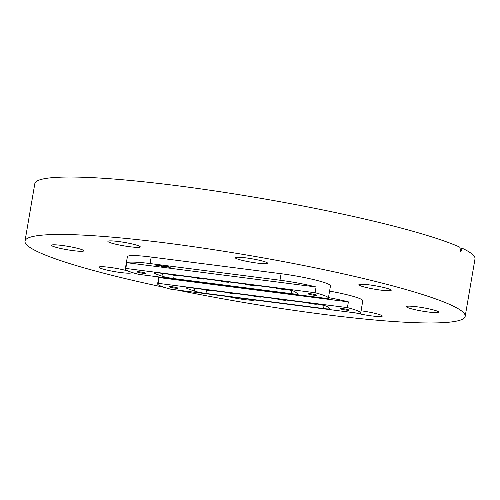 <?xml version="1.0" encoding="UTF-8"?>
<svg xmlns="http://www.w3.org/2000/svg" width="500" height="500" viewBox="0 0 500 500"><rect width="100%" height="100%" fill="white"/><g stroke="black" fill="none" stroke-linecap="round" stroke-linejoin="round"><path stroke-width="0.75" d="M61.981 245.444A16.406 1.737 9.7 0 1 83.812 250.812A16.406 1.737 9.7 0 1 73.294 250.656A16.406 1.737 9.7 0 1 51.463 245.287A16.406 1.737 9.7 0 1 61.981 245.444M130.062 271.781A16.406 1.737 9.7 0 1 130.3 271.887A16.406 1.737 9.7 0 1 131.319 272.712A16.406 1.737 9.7 0 1 117.875 272.144A16.406 1.737 9.7 0 1 99.987 268A16.406 1.737 9.7 0 1 98.969 267.181A16.406 1.737 9.7 0 1 110.794 267.512A16.406 1.737 9.7 0 1 128.825 271.319M361.075 310.8A16.406 1.737 9.7 0 1 382.275 316.087A16.406 1.737 9.7 0 1 371.756 315.925A16.406 1.737 9.7 0 1 355.887 312.962M416.887 306.788A16.406 1.737 9.7 0 1 438.719 312.156A16.406 1.737 9.7 0 1 428.2 312A16.406 1.737 9.7 0 1 406.369 306.625A16.406 1.737 9.7 0 1 416.887 306.788M359.881 285.55A16.406 1.737 9.7 0 1 358.862 284.731A16.406 1.737 9.7 0 1 372.306 285.3A16.406 1.737 9.7 0 1 390.194 289.444A16.406 1.737 9.7 0 1 391.213 290.262A16.406 1.737 9.7 0 1 377.769 289.694A16.406 1.737 9.7 0 1 359.881 285.55M236.256 258.512A16.406 1.737 9.7 0 1 235.238 257.694A16.406 1.737 9.7 0 1 248.681 258.263A16.406 1.737 9.7 0 1 266.569 262.406A16.406 1.737 9.7 0 1 267.587 263.225A16.406 1.737 9.7 0 1 254.137 262.656A16.406 1.737 9.7 0 1 236.256 258.512M118.425 241.513A16.406 1.737 9.7 0 1 140.256 246.887A16.406 1.737 9.7 0 1 129.738 246.725A16.406 1.737 9.7 0 1 107.906 241.356A16.406 1.737 9.7 0 1 118.425 241.513M164.669 287.45A223.281 23.637 9.7 0 1 25 241.1A223.281 23.637 9.7 0 1 168.144 243.256A223.281 23.637 9.7 0 1 465.181 316.344A223.281 23.637 9.7 0 1 322.038 314.188A223.281 23.637 9.7 0 1 176.869 289.988M25 241.1L34.819 183.656A223.281 23.637 9.7 0 1 177.963 185.812A223.281 23.637 9.7 0 1 459.769 247.119L460.65 251.619L462.463 248.363A223.281 23.637 9.7 0 1 475 258.9L465.181 316.344M459.663 248L462.463 248.363M126.781 262.694L125.794 268.438A37.119 3.931 -170.3 0 0 125.294 268.938L127.394 256.688A37.119 3.931 9.7 0 1 151.188 257.044L281.1 273.712A37.119 3.931 9.7 0 1 330.475 285.863L328.381 298.119A37.119 3.931 -170.3 0 0 315.094 292.725L316.075 286.981A37.119 3.931 -170.3 0 0 279.988 280.225L150.075 263.556A37.119 3.931 -170.3 0 0 126.781 262.694L316.075 286.981M329.581 291.106A37.119 3.931 9.7 0 1 362.788 300.756L360.694 313.012A37.119 3.931 -170.3 0 0 347.406 307.619L348.387 301.875A37.119 3.931 -170.3 0 0 328.469 297.613M254.706 299.981A16.406 1.737 9.7 0 1 228.562 296.625M172.106 286.744A4.419 0.469 -170.3 0 0 169.275 286.7A4.419 0.469 -170.3 0 0 175.15 288.15A4.419 0.469 -170.3 0 0 177.975 288.194A4.419 0.469 -170.3 0 0 172.106 286.744M343.156 308.694A4.419 0.469 -170.3 0 0 340.325 308.656A4.419 0.469 -170.3 0 0 346.2 310.1A4.419 0.469 -170.3 0 0 349.031 310.144A4.419 0.469 -170.3 0 0 343.156 308.694M160.75 277.175A37.119 3.931 -170.3 0 0 159.094 277.587L158.112 283.331A37.119 3.931 -170.3 0 0 157.613 283.831A37.119 3.931 -170.3 0 0 170.9 289.225L360.194 313.512A37.119 3.931 -170.3 0 0 360.694 313.012M187.931 287.65L187.75 288.712L194.294 291.031L194.756 288.3M187.75 288.712A9.769 1.031 9.7 0 1 186.419 287.938A9.769 1.031 9.7 0 1 192.681 288.031L314.45 303.656A9.769 1.031 9.7 0 1 327.281 306.619L329.625 308.4A9.769 1.031 9.7 0 1 329.781 308.637A9.769 1.031 9.7 0 1 323.525 308.538L324.05 305.462M206.513 290.219L205.956 293.456L323.525 308.538M205.956 293.456A9.769 1.031 9.7 0 1 194.294 291.031M158.112 283.331L347.406 307.619M193.994 281.444L195.056 281.575M159.094 277.587L348.387 301.875M307.406 302.756A5.081 0.537 -170.3 0 0 314.9 304.169A5.081 0.537 -170.3 0 0 316.7 304.119A5.081 0.537 -170.3 0 0 316.7 303.981M276.588 298.8A5.081 0.537 -170.3 0 0 283.988 300.206A5.081 0.537 -170.3 0 0 285.881 300.163A5.081 0.537 -170.3 0 0 285.837 299.988M252.05 295.65A5.081 0.537 -170.3 0 0 253.35 296.031A5.081 0.537 -170.3 0 0 258.319 296.938A5.081 0.537 -170.3 0 0 261.344 297.019A5.081 0.537 -170.3 0 0 261.294 296.837M227.475 292.5A5.081 0.537 -170.3 0 0 228.512 292.812A5.081 0.537 -170.3 0 0 233.588 293.769A5.081 0.537 -170.3 0 0 236.769 293.863A5.081 0.537 -170.3 0 0 236.719 293.688M202.9 289.344A5.081 0.537 -170.3 0 0 208.225 290.506A5.081 0.537 -170.3 0 0 212.194 290.706A5.081 0.537 -170.3 0 0 212.144 290.531M139.787 271.85A4.419 0.469 -170.3 0 0 136.956 271.806A4.419 0.469 -170.3 0 0 142.831 273.256A4.419 0.469 -170.3 0 0 145.662 273.3A4.419 0.469 -170.3 0 0 139.787 271.85M310.844 293.8A4.419 0.469 -170.3 0 0 308.012 293.762A4.419 0.469 -170.3 0 0 313.888 295.206A4.419 0.469 -170.3 0 0 316.719 295.25A4.419 0.469 -170.3 0 0 310.844 293.8M125.294 268.938A37.119 3.931 -170.3 0 0 138.588 274.331L327.881 298.619A37.119 3.931 -170.3 0 0 328.381 298.119M155.619 272.756L155.438 273.819L161.981 276.137L162.444 273.406M155.438 273.819A9.769 1.031 9.7 0 1 154.106 273.044A9.769 1.031 9.7 0 1 160.369 273.137L282.131 288.769A9.769 1.031 9.7 0 1 294.969 291.725L297.312 293.506A9.769 1.031 9.7 0 1 297.469 293.744A9.769 1.031 9.7 0 1 291.206 293.65L291.737 290.569M174.2 275.325L173.644 278.562L291.206 293.65M173.644 278.562A9.769 1.031 9.7 0 1 161.981 276.137M125.794 268.438L315.094 292.725M165.438 266.788L165.5 266.431L166.944 266.337L168.888 266.681L166.363 266.025L163.463 266.181L170.194 267.469L165.5 266.431L165.494 265.931M163.825 265.869L163.506 265.912M157.906 265.425L157.469 264.956L155.344 264.694L156.306 265.825L159.744 265.831L161.456 266.219L161.706 266.588L160.975 266.494L162.237 266.906L163.5 266.806L162.688 266.706L163.65 266.288L161.838 266.1L161.256 265.419L157.906 265.425M159.594 265.212L159.556 265.625M162.688 266.706L162.994 266.219M161.75 266.344L162.719 266.488M162.306 266.525L162.237 266.906M159.588 265.419L161.519 265.831L161.706 266.588M161.519 265.831L161.456 266.219M160.037 265.681L159.969 266.069M159.812 265.444L159.744 265.831M155.781 264.75L156.369 265.444L158.125 265.656M156.369 265.444L156.306 265.825M163.525 265.8L165.506 266.406M275.094 287.863A5.081 0.537 -170.3 0 0 282.587 289.275A5.081 0.537 -170.3 0 0 284.387 289.225A5.081 0.537 -170.3 0 0 284.387 289.088M244.275 283.906A5.081 0.537 -170.3 0 0 251.675 285.312A5.081 0.537 -170.3 0 0 253.569 285.269A5.081 0.537 -170.3 0 0 253.525 285.094M219.737 280.756A5.081 0.537 -170.3 0 0 221.038 281.137A5.081 0.537 -170.3 0 0 226.006 282.044A5.081 0.537 -170.3 0 0 229.031 282.125A5.081 0.537 -170.3 0 0 228.981 281.944M195.162 277.606A5.081 0.537 -170.3 0 0 196.2 277.919A5.081 0.537 -170.3 0 0 201.275 278.875A5.081 0.537 -170.3 0 0 204.456 278.969A5.081 0.537 -170.3 0 0 204.406 278.794M170.581 274.45A5.081 0.537 -170.3 0 0 175.912 275.613A5.081 0.537 -170.3 0 0 179.881 275.812A5.081 0.537 -170.3 0 0 179.831 275.637M279.988 280.225L281.1 273.712M150.075 263.556L151.188 257.044M157.613 283.831L158.794 276.925"/></g></svg>

